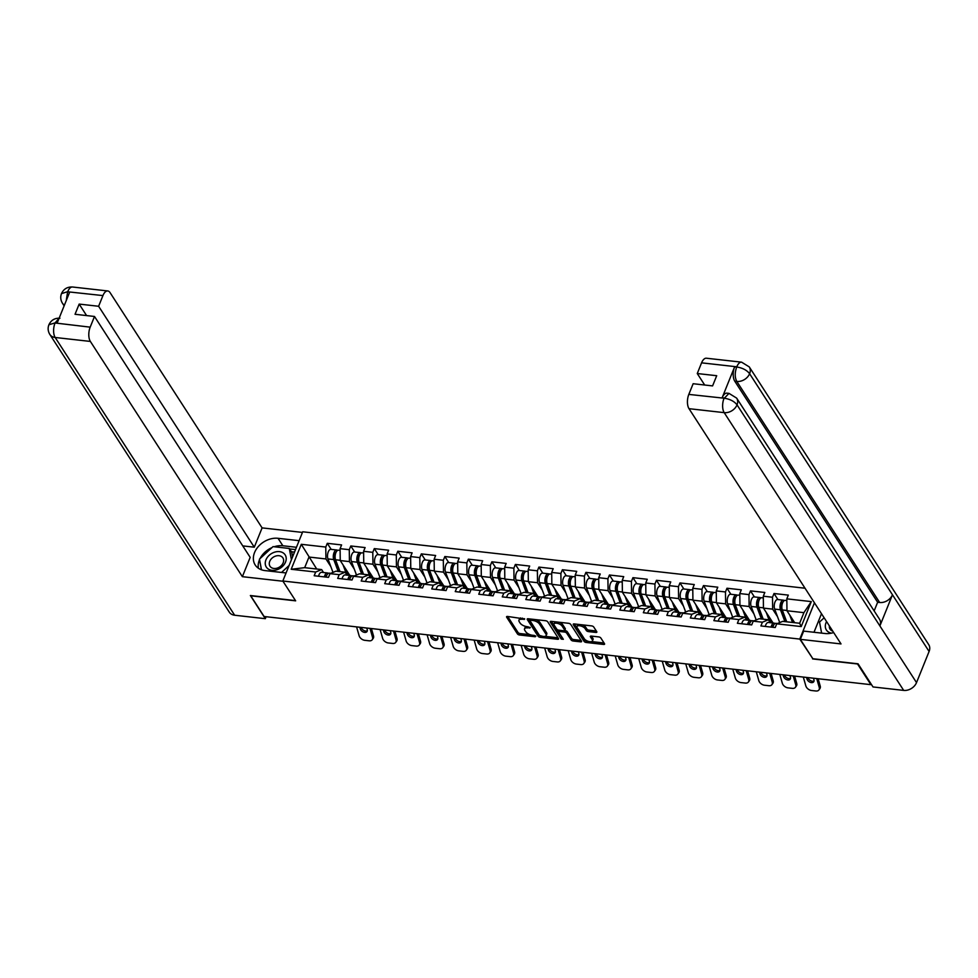 <?xml version="1.0" encoding="UTF-8"?>
<svg xmlns="http://www.w3.org/2000/svg" width="978" height="978" viewBox="0 0 978 978"><rect width="100%" height="100%" fill="white"/><g stroke="black" fill="none" stroke-linecap="round" stroke-linejoin="round"><path stroke-width="1.47" d="M524.709 618.976L507.545 616.446A1.699 0.746 -158 0 0 506.567 616.739A1.699 0.746 -158 0 0 506.665 617.204L517.448 633.903A1.699 0.746 -158 0 0 519.526 634.991L535.247 636.751L535.858 636.226L534.404 635.455L532.374 635.235A5.428 2.408 -158 0 1 525.724 631.727L524.819 630.345A5.428 2.408 -158 0 1 524.526 628.842A5.428 2.408 -158 0 1 527.631 627.9L530.284 627.595L526.8 626.605A5.428 2.408 -158 0 1 520.149 623.108L519.245 621.715A5.428 2.408 -158 0 1 518.951 620.211A5.428 2.408 -158 0 1 522.069 619.282L524.709 618.976M595.871 632.436A1.699 0.746 -158 0 0 596.837 632.143A1.699 0.746 -158 0 0 596.751 631.666L593.719 626.984A1.699 0.746 -158 0 0 591.641 625.896L574.184 623.927A1.699 0.746 -158 0 0 573.218 624.221A1.699 0.746 -158 0 0 573.304 624.697L584.086 641.385A1.699 0.746 -158 0 0 586.177 642.473L603.622 644.441A1.699 0.746 -158 0 0 604.6 644.147A1.699 0.746 -158 0 0 604.502 643.683L600.847 638.023A1.699 0.746 -158 0 0 598.768 636.923L591.299 636.091A1.699 0.746 -158 0 0 590.333 636.385A1.699 0.746 -158 0 0 590.419 636.849L592.24 639.661A4.535 2.005 -158 0 1 592.485 640.908A4.535 2.005 -158 0 1 588.719 641.47A4.535 2.005 -158 0 1 584.318 638.768L577.216 627.778A4.535 2.005 -158 0 1 576.971 626.519A4.535 2.005 -158 0 1 580.736 625.957A4.535 2.005 -158 0 1 585.137 628.671L586.323 630.492A1.699 0.746 -158 0 0 588.401 631.592L595.871 632.436L596.397 631.128M812.608 658.928L857.523 663.964L870.885 684.661L264.097 616.495L250.735 595.798L295.649 600.847L282.825 581.005L799.784 639.086L812.742 658.573M547.717 621.812A1.699 0.746 -158 0 0 545.638 620.724L528.181 618.768A1.699 0.746 -158 0 0 527.203 619.05A1.699 0.746 -158 0 0 527.301 619.526L538.083 636.213A1.699 0.746 -158 0 0 540.162 637.314L557.619 639.27A1.699 0.746 -158 0 0 558.585 638.976A1.699 0.746 -158 0 0 558.499 638.512L547.717 621.812M551.176 621.348L568.634 623.304A1.699 0.746 -158 0 1 570.712 624.404L581.507 641.091A1.699 0.746 -158 0 1 581.592 641.568A1.699 0.746 -158 0 1 580.626 641.849L573.157 641.018A1.699 0.746 -158 0 1 571.079 639.918L566.702 633.157A1.699 0.746 -158 0 0 564.624 632.057L559.66 631.507A1.699 0.746 -158 0 0 558.695 631.8A1.699 0.746 -158 0 0 558.78 632.265L563.34 639.306L561.262 639.074L550.296 622.106A1.699 0.746 -158 0 1 550.211 621.641A1.699 0.746 -158 0 1 551.176 621.348M814.442 602.803L799.784 639.086M805.016 588.218L302.715 531.787L282.825 581.005M777.913 599.563L774.001 593.512L772.498 597.24L772.644 609.135L777.498 616.641M774.001 593.512L788.317 595.113L786.813 598.854L811.3 601.604L801.214 626.568L776.728 623.817L775.212 627.546L760.896 625.944L762.412 622.204L753.219 621.177L751.703 624.905L737.388 623.292L738.891 619.563L729.698 618.536L728.194 622.265L713.879 620.651L715.383 616.922L706.189 615.895L704.686 619.624L690.358 618.01L691.874 614.282L682.681 613.255L681.165 616.984L666.849 615.37L668.365 611.641L659.172 610.614L657.656 614.343L643.341 612.729L644.844 609.001L635.651 607.974L634.147 611.702L619.832 610.089L621.336 606.36L612.142 605.321L610.639 609.062L596.311 607.448L597.827 603.719L588.634 602.68L587.118 606.421L572.802 604.807L574.318 601.079L565.113 600.04L563.609 603.781L549.294 602.167L550.797 598.438L541.604 597.399L540.101 601.128L525.785 599.526L527.289 595.798L518.096 594.758L516.592 598.487L502.264 596.886L503.78 593.157L494.587 592.118L493.071 595.846L478.755 594.245L480.271 590.516L471.066 589.477L469.562 593.206L455.247 591.604L456.75 587.864L447.557 586.837L446.054 590.565L431.738 588.964L433.242 585.223L424.049 584.196L422.545 587.925L408.217 586.323L409.733 582.582L400.54 581.555L399.024 585.284L384.709 583.67L386.224 579.942L377.019 578.915L375.515 582.644L361.2 581.03L362.704 577.301L353.51 576.274L352.007 580.003L337.691 578.389L339.195 574.661L330.002 573.634L328.498 577.362L314.17 575.749L315.686 572.02L291.187 569.269L301.285 544.306L325.772 547.057L325.931 558.951L330.772 566.458M331.187 549.379L327.275 543.316L325.772 547.057M327.275 543.316L341.591 544.929L340.087 548.658L349.28 549.697L349.439 561.592L354.281 569.098M354.696 552.02L350.796 545.968L349.28 549.697M350.796 545.968L365.112 547.57L363.596 551.299L372.789 552.338L372.948 564.233L377.801 571.739M378.217 554.66L374.305 548.609L372.789 552.338M374.305 548.609L388.621 550.211L387.117 553.939L396.31 554.978L396.457 566.873L401.31 574.379M401.726 557.301L397.814 551.25L396.31 554.978M397.814 551.25L412.129 552.851L410.626 556.58L419.819 557.619L419.978 569.514L424.819 577.02M425.234 559.942L421.322 553.89L419.819 557.619M421.322 553.89L435.638 555.492L434.134 559.233L443.327 560.26L443.486 572.154L448.327 579.661M448.743 562.582L444.843 556.531L443.327 560.26M444.843 556.531L459.159 558.132L457.643 561.873L466.836 562.9L466.995 574.795L471.848 582.301M472.264 565.223L468.352 559.171L466.836 562.9M468.352 559.171L482.667 560.773L481.164 564.514L490.357 565.541L490.504 577.436L495.357 584.942M495.773 567.863L491.861 561.812L490.357 565.541M491.861 561.812L506.176 563.426L504.672 567.154L513.866 568.181L514.025 580.076L518.866 587.582M519.281 570.504L515.369 564.453L513.866 568.181M515.369 564.453L529.685 566.066L528.181 569.795L537.374 570.822L537.533 582.729L542.374 590.223M542.79 573.145L538.89 567.093L537.374 570.822M538.89 567.093L553.206 568.707L551.69 572.436L560.883 573.463L561.042 585.37L565.895 592.864M566.311 575.785L562.399 569.734L560.883 573.463M562.399 569.734L576.714 571.348L575.211 575.076L584.404 576.103L584.551 588.01L589.404 595.504M589.82 578.426L585.908 572.374L584.404 576.103M585.908 572.374L600.223 573.988L598.719 577.717L607.913 578.744L608.071 590.651L612.913 598.157M613.328 581.066L609.416 575.015L607.913 578.744M609.416 575.015L623.732 576.629L622.228 580.357L631.421 581.397L631.58 593.291L636.421 600.798M636.837 583.707L632.937 577.656L631.421 581.397M632.937 577.656L647.253 579.269L645.737 582.998L654.93 584.037L655.089 595.932L659.942 603.438M660.358 586.36L656.446 580.296L654.93 584.037M656.446 580.296L670.761 581.91L669.258 585.639L678.451 586.678L678.598 598.573L683.451 606.079M683.866 589L679.955 582.937L678.451 586.678M679.955 582.937L694.27 584.551L692.766 588.279L701.96 589.318L702.118 601.213L706.96 608.719M707.375 591.641L703.463 585.59L701.96 589.318M703.463 585.59L717.791 587.191L716.275 590.92L725.468 591.959L725.627 603.854L730.468 611.36M730.884 594.282L726.984 588.23L725.468 591.959M726.984 588.23L741.3 589.832L739.784 593.56L748.977 594.6L749.136 606.494L753.989 614.001M754.405 596.922L750.493 590.871L748.977 594.6M750.493 590.871L764.808 592.472L763.305 596.201L772.498 597.24M770.261 622.705L768.353 619.759L762.412 622.204M753.219 621.177L759.16 618.719L768.353 619.759M772.644 609.135L763.451 608.108L773.097 623.023M763.305 596.201L763.451 608.108M746.752 620.064L744.845 617.118L738.891 619.563M729.698 618.536L735.652 616.079L744.845 617.118M749.136 606.494L739.943 605.468L749.576 620.382M739.784 593.56L739.943 605.468M723.243 617.424L721.336 614.477L715.383 616.922M706.189 615.895L712.143 613.438L721.336 614.477M725.627 603.854L716.434 602.827L726.067 617.741M716.275 590.92L716.434 602.827M699.722 614.783L697.827 611.837L691.874 614.282M682.681 613.255L688.634 610.798L697.827 611.837M702.118 601.213L692.925 600.186L702.559 615.101M692.766 588.279L692.925 600.186M676.214 612.142L674.307 609.196L668.365 611.641M659.172 610.614L665.113 608.157L674.307 609.196M678.598 598.573L669.404 597.534L679.05 612.46M669.258 585.639L669.404 597.534M652.705 609.502L650.798 606.556L644.844 609.001M635.651 607.974L641.605 605.516L650.798 606.556M655.089 595.932L645.896 594.893L655.529 609.82M645.737 582.998L645.896 594.893M629.196 606.849L627.289 603.903L621.336 606.36M612.142 605.321L618.096 602.876L627.289 603.903M631.58 593.291L622.387 592.252L632.02 607.179M622.228 580.357L622.387 592.252M605.675 604.208L603.781 601.262L597.827 603.719M588.634 602.68L594.587 600.235L603.781 601.262M608.071 590.651L598.878 589.612L608.512 604.526M598.719 577.717L598.878 589.612M582.167 601.568L580.26 598.622L574.318 601.079M565.113 600.04L571.066 597.595L580.26 598.622M584.551 588.01L575.357 586.971L585.003 601.886M575.211 575.076L575.357 586.971M558.658 598.927L556.751 595.981L550.797 598.438M541.604 597.399L547.558 594.954L556.751 595.981M561.042 585.37L551.849 584.331L561.482 599.245M551.69 572.436L551.849 584.331M535.149 596.287L533.242 593.34L527.289 595.798M518.096 594.758L524.049 592.313L533.242 593.34M537.533 582.729L528.34 581.69L537.973 596.604M528.181 569.795L528.34 581.69M511.628 593.646L509.734 590.7L503.78 593.157M494.587 592.118L500.54 589.673L509.734 590.7M514.025 580.076L504.819 579.049L514.465 593.964M504.672 567.154L504.819 579.049M488.12 591.005L486.213 588.059L480.271 590.516M471.066 589.477L477.019 587.032L486.213 588.059M490.504 577.436L481.31 576.409L490.956 591.323M481.164 564.514L481.31 576.409M464.611 588.365L462.704 585.419L456.75 587.864M447.557 586.837L453.511 584.379L462.704 585.419M466.995 574.795L457.802 573.768L467.435 588.683M457.643 561.873L457.802 573.768M441.102 585.724L439.195 582.778L433.242 585.223M424.049 584.196L430.002 581.739L439.195 582.778M443.486 572.154L434.293 571.128L443.926 586.042M434.134 559.233L434.293 571.128M417.582 583.084L415.687 580.137L409.733 582.582M400.54 581.555L406.493 579.098L415.687 580.137M419.978 569.514L410.772 568.487L420.418 583.401M410.626 556.58L410.772 568.487M394.073 580.443L392.166 577.497L386.224 579.942M377.019 578.915L382.973 576.458L392.166 577.497M396.457 566.873L387.264 565.846L396.909 580.761M387.117 553.939L387.264 565.846M370.564 577.802L368.657 574.856L362.704 577.301M353.51 576.274L359.464 573.817L368.657 574.856M372.948 564.233L363.755 563.206L373.388 578.12M363.596 551.299L363.755 563.206M347.056 575.162L345.148 572.216L339.195 574.661M330.002 573.634L335.955 571.176L345.148 572.216M349.439 561.592L340.246 560.565L349.879 575.48M340.087 548.658L340.246 560.565M323.535 572.521L321.64 569.575L315.686 572.02M325.931 558.951L308.975 557.044L304.684 567.668L321.64 569.575M316.701 569.013L301.285 544.306M304.684 567.668L291.187 569.269M870.885 684.661L871.141 684.05M776.728 623.817L782.681 621.36L799.637 623.267L803.916 612.656L786.972 610.749L794.698 622.717M799.637 623.267L801.214 626.568M786.813 598.854L786.972 610.749M811.3 601.604L803.916 612.656M520.712 617.925A5.428 2.408 -158 0 0 519.538 618.781L518.951 620.211M526.323 626.543A5.428 2.408 -158 0 0 525.1 627.411L524.526 628.842M507.68 616.458L518.022 632.46A1.699 0.746 -158 0 0 520.1 633.561L530.027 634.673M545.027 636.36L558.047 637.815M528.328 618.781L538.658 634.783A1.699 0.746 -158 0 0 539.55 635.504M530.638 620.248L530.027 620.773L539.489 635.431L543.096 636.433A5.428 2.408 -158 0 0 546.201 635.504A5.428 2.408 -158 0 0 545.907 634.001L539.44 623.988A5.428 2.408 -158 0 0 532.79 620.48L530.638 620.248L531.103 619.086M529.966 620.443L530.602 619.343M546.201 635.504L546.788 634.062A5.428 2.408 -158 0 0 546.494 632.57L545.907 634.001M535.712 619.612A5.428 2.408 -158 0 1 540.015 622.546L546.494 632.57M581.054 640.407L573.731 639.575L573.157 641.018M564.697 630.565L565.198 630.627A1.699 0.746 -158 0 1 567.277 631.715L571.653 638.487A1.699 0.746 -158 0 0 573.731 639.575M559.33 630.26A1.699 0.746 -158 0 0 559.269 630.358L558.695 631.8M551.323 621.36L562.643 638.231M562.154 626.128A4.535 2.005 -158 0 0 557.766 623.426A4.535 2.005 -158 0 0 554 623.988A4.535 2.005 -158 0 0 554.245 625.235L556.751 629.111A1.699 0.746 -158 0 0 558.829 630.199L563.78 630.761A1.699 0.746 -158 0 0 564.758 630.468A1.699 0.746 -158 0 0 564.661 630.003L562.154 626.128L562.741 624.697A4.535 2.005 -158 0 0 559.159 622.24M555.553 621.837A4.535 2.005 -158 0 0 554.575 622.546L554 623.988M564.758 630.468L565.333 629.037A1.699 0.746 -158 0 0 565.247 628.561L564.661 630.003M562.741 624.697L565.247 628.561M582.301 624.844A4.535 2.005 -158 0 1 585.712 627.228L586.898 629.062A1.699 0.746 -158 0 0 588.976 630.162L596.299 630.981M578.414 624.404A4.535 2.005 -158 0 0 577.558 625.089L576.971 626.519M592.485 640.908L593.059 639.478A4.535 2.005 -158 0 0 592.815 638.218L592.24 639.661M591.445 636.103L592.815 638.218M574.331 623.952L584.673 639.954A1.699 0.746 -158 0 0 586.751 641.042L587.729 641.152M591.617 641.592L604.062 642.986M348.425 575.308A6.394 3.056 -83.6 0 1 348.4 575.235L346.567 570.345M334.415 556.739L335.161 557.9M337.581 550.418A5.697 2.726 96.4 0 0 336.713 549.991A5.697 2.726 96.4 0 0 333.791 553.291A5.697 2.726 96.4 0 0 333.755 559.575L338.192 571.433M336.713 549.991L330.906 549.343A5.697 2.726 96.4 0 0 327.997 552.631A5.697 2.726 96.4 0 0 327.96 558.915L332.997 572.399M339.745 571.604L334.672 558.022A3.447 1.65 -83.6 0 1 334.598 554.587A3.447 1.65 -83.6 0 1 336.077 552.277M340.112 550.382L338.522 550.198A5.697 2.726 96.4 0 0 335.601 553.487A5.697 2.726 96.4 0 0 335.564 559.771L340.002 571.629M343.034 564.881L346.64 574.526M371.408 628.548L373.498 635.871A5.183 3.447 35.4 0 1 373.205 638.365L372.227 639.734A5.183 3.447 -144.6 0 0 372.532 637.24L370.002 628.389M361.224 627.399L361.261 627.521A3.973 2.641 -144.6 0 0 365.625 631.042A3.973 2.641 -144.6 0 0 367.312 630.773M356.579 626.874L359.122 635.724A5.183 3.447 -144.6 0 0 364.806 640.321L369.171 640.81A5.183 3.447 -144.6 0 0 372.227 639.734M359.818 627.24L360.295 628.891A3.973 2.641 35.4 0 0 364.66 632.399A3.973 2.641 35.4 0 0 366.994 631.58A3.973 2.641 35.4 0 0 367.227 629.661L366.75 628.023M326.151 577.093A5.697 2.726 -83.6 0 1 329.244 573.157L330.735 573.328M324.341 576.898A5.697 2.726 -83.6 0 1 327.434 572.949A5.697 2.726 -83.6 0 1 328.217 573.304L328.302 573.377M318.547 576.238A5.697 2.726 -83.6 0 1 321.64 572.301L327.434 572.949M326.799 575.235A3.447 1.65 96.4 0 0 325.466 577.02M274.097 552.338A11.223 8.509 -32.9 0 0 265.368 564.673A11.223 8.509 -32.9 0 0 277.373 569.599A11.223 8.509 -32.9 0 0 286.102 557.252A11.223 8.509 -32.9 0 0 274.097 552.338M275.344 556.176A7.677 5.831 -32.9 0 0 270.001 566.25A7.677 5.831 -32.9 0 0 277.581 567.986A7.677 5.831 -32.9 0 0 282.911 557.912A7.677 5.831 -32.9 0 0 275.344 556.176M261.481 569.795L259.463 559.135L273.021 546.629L289.292 548.462L291.737 552.24L292.605 556.812M289.097 565.467L281.542 572.448M289.292 548.462L291.42 559.722M826.581 621.58A11.223 8.509 -32.9 0 0 827.632 631.409A11.223 8.509 -32.9 0 0 831.496 633.133M829.381 625.908A7.677 5.831 -32.9 0 0 830.065 629.172A7.677 5.831 -32.9 0 0 830.933 630.162A7.677 5.831 -32.9 0 0 832.755 631.14M821.618 633.121L819.527 622.057L824.136 617.803M274.146 546.763A19.426 14.731 -32.9 0 1 282.862 545.761L278.045 538.303A19.426 14.731 -32.9 0 0 258.119 546.775A19.426 14.731 -32.9 0 0 255.209 564.991A19.426 14.731 -32.9 0 0 265.001 570.59L286.077 572.961M278.045 538.303L299.121 540.675M302.459 532.423L262.092 527.888L254.292 547.191L98.619 306.273L102.934 295.588L67.458 291.762L69.634 292.214L57.164 323.07L54.854 322.96L90.184 327.153A10.355 4.951 96.4 0 0 90.367 341.432L55.171 337.483L234.659 615.235L265.319 618.683L250.368 595.529L295.49 600.602M242.752 545.895L254.292 547.191M86.59 315.576L79.169 304.085L75.049 314.28L94.499 316.469L250.172 557.374L242.373 576.678L90.367 341.432M282.972 581.238L242.373 576.678M262.092 527.888L110.074 292.642A10.355 4.951 96.4 0 0 107.751 290.955A10.355 4.951 96.4 0 0 102.934 295.588M234.659 615.235A10.611 8.056 147.1 0 1 229.304 612.167L49.817 334.415A10.611 8.056 147.1 0 0 55.171 337.483A10.355 4.951 -83.6 0 1 54.988 323.205M266.114 616.715L265.319 618.683M94.499 316.469L90.184 327.153M79.169 304.085L98.619 306.273M271.994 547.582A19.426 14.731 -32.9 0 0 260.014 558.634M259.549 559.612A19.426 14.731 -32.9 0 0 258.375 568.23M282.862 545.761L296.444 547.289M259.622 559.966L261.395 569.758M295.515 549.587L289.586 548.927M294.5 552.105L291.42 551.751M66.235 300.613L67.592 291.994M64.414 305.136A10.611 8.056 147.1 0 1 62.433 303.204C60.563 300.099 60.257 296.909 61.48 293.62L67.445 291.75M49.817 334.415C47.946 331.285 47.641 328.058 48.9 324.757L54.841 322.96M736.654 398.119A10.611 8.056 147.1 0 1 737.033 404.855C734.282 401.322 730.04 399.122 724.319 398.242L728.977 393.376L736.654 398.119L879.503 619.196A10.611 8.056 147.1 0 1 879.894 625.932L916.52 682.607A10.611 8.056 147.1 0 1 903.684 690.395L873.012 686.947L858.061 663.805L812.84 658.72L800.322 639.355L803.659 631.103L825.065 633.512A19.426 14.731 -32.9 0 0 833.672 632.558M800.322 639.355L841.019 643.927L689.013 408.682A10.355 4.951 -83.6 0 1 688.818 394.403L693.145 383.718L712.583 385.907L716.703 375.711L697.265 373.535L701.581 362.838A10.355 4.951 -83.6 0 1 706.397 358.217L741.593 362.166A10.355 4.951 96.4 0 0 736.776 366.799L701.581 362.838M821.496 613.719L814.002 632.265M741.593 362.166L749.27 366.909L928.745 644.673A10.611 8.056 147.1 0 1 929.1 651.47L892.474 594.783A10.611 8.056 147.1 0 1 879.662 602.497L736.813 381.432L734.771 381.2A10.355 4.951 -83.6 0 1 734.588 366.921L722.131 397.777A10.355 4.951 -83.6 0 1 726.947 393.156L728.977 393.376M916.52 682.607L929.1 651.47M903.684 690.395L724.197 412.643A10.611 8.056 147.1 0 0 737.033 404.855L879.894 625.932L892.474 594.783L749.613 373.718C746.874 370.185 742.644 367.948 736.911 367.031L736.776 366.799M697.265 373.535L704.686 385.014M874.149 610.895L877.633 602.277L734.771 381.2M877.633 602.277L879.662 602.497M371.933 577.949A6.394 3.056 -83.6 0 1 371.909 577.876L370.075 572.986M357.924 559.379L358.669 560.541M361.09 553.059A5.697 2.726 96.4 0 0 360.222 552.631A5.697 2.726 96.4 0 0 357.312 555.932A5.697 2.726 96.4 0 0 357.276 562.216L361.701 574.074M360.222 552.631L354.427 551.983A5.697 2.726 96.4 0 0 351.505 555.272A5.697 2.726 96.4 0 0 351.469 561.555L356.505 575.04M363.254 574.245L358.18 560.675A3.447 1.65 -83.6 0 1 358.107 557.228A3.447 1.65 -83.6 0 1 359.586 554.917M363.62 553.022L362.031 552.839A5.697 2.726 96.4 0 0 359.122 556.127A5.697 2.726 96.4 0 0 359.085 562.411L363.51 574.269M366.554 567.521L370.149 577.167M395.442 580.59A6.394 3.056 -83.6 0 1 395.418 580.516L393.596 575.626M381.432 562.02L382.178 563.181M384.599 555.7A5.697 2.726 96.4 0 0 383.731 555.272A5.697 2.726 96.4 0 0 380.821 558.572A5.697 2.726 96.4 0 0 380.784 564.856L385.21 576.714M383.731 555.272L377.936 554.624A5.697 2.726 96.4 0 0 375.014 557.912A5.697 2.726 96.4 0 0 374.977 564.196L380.014 577.68M386.775 576.886L381.701 563.316A3.447 1.65 -83.6 0 1 381.616 559.868A3.447 1.65 -83.6 0 1 383.095 557.558M387.129 555.663L385.54 555.48A5.697 2.726 96.4 0 0 382.63 558.768A5.697 2.726 96.4 0 0 382.594 565.052L387.019 576.91M390.063 570.162L393.657 579.807M418.963 583.243A6.394 3.056 -83.6 0 1 418.926 583.157L417.105 578.267M404.941 564.661L405.687 565.822M408.119 558.352A5.697 2.726 96.4 0 0 407.251 557.925A5.697 2.726 96.4 0 0 404.33 561.213A5.697 2.726 96.4 0 0 404.293 567.497L408.731 579.355M407.251 557.925L401.445 557.264A5.697 2.726 96.4 0 0 398.535 560.553A5.697 2.726 96.4 0 0 398.498 566.837L403.535 580.321M410.283 579.526L405.21 565.956A3.447 1.65 -83.6 0 1 405.124 562.509A3.447 1.65 -83.6 0 1 406.616 560.198M410.65 558.304L409.061 558.12A5.697 2.726 96.4 0 0 406.139 561.409A5.697 2.726 96.4 0 0 406.102 567.692L410.54 579.563M413.572 572.802L417.178 582.448M442.472 585.883A6.394 3.056 -83.6 0 1 442.447 585.798L440.613 580.92M428.462 567.301L429.208 568.462M431.628 560.993A5.697 2.726 96.4 0 0 430.76 560.565A5.697 2.726 96.4 0 0 427.838 563.854A5.697 2.726 96.4 0 0 427.802 570.137L432.239 581.996M430.76 560.565L424.953 559.905A5.697 2.726 96.4 0 0 422.044 563.206A5.697 2.726 96.4 0 0 422.007 569.489L427.044 582.961M433.792 582.167L428.719 568.597A3.447 1.65 -83.6 0 1 428.645 565.15A3.447 1.65 -83.6 0 1 430.124 562.839M434.159 560.944L432.569 560.761A5.697 2.726 96.4 0 0 429.648 564.049A5.697 2.726 96.4 0 0 429.611 570.333L434.049 582.203M437.08 575.455L440.687 585.088M465.98 588.524A6.394 3.056 -83.6 0 1 465.956 588.438L464.122 583.56M451.97 569.942L452.716 571.103M455.137 563.634A5.697 2.726 96.4 0 0 454.269 563.206A5.697 2.726 96.4 0 0 451.359 566.494A5.697 2.726 96.4 0 0 451.323 572.778L455.748 584.636M454.269 563.206L448.474 562.546A5.697 2.726 96.4 0 0 445.552 565.846A5.697 2.726 96.4 0 0 445.516 572.13L450.552 585.602M457.301 584.807L452.227 571.238A3.447 1.65 -83.6 0 1 452.154 567.79A3.447 1.65 -83.6 0 1 453.633 565.48M457.667 563.585L456.078 563.401A5.697 2.726 96.4 0 0 453.169 566.702A5.697 2.726 96.4 0 0 453.132 572.986L457.557 584.844M460.601 578.096L464.195 587.729M394.916 631.189L397.007 638.512A5.183 3.447 35.4 0 1 396.713 641.006L395.735 642.375A5.183 3.447 -144.6 0 0 396.041 639.881L393.511 631.03M384.745 630.04L384.782 630.162A3.973 2.641 -144.6 0 0 389.134 633.683A3.973 2.641 -144.6 0 0 390.821 633.414M380.1 629.526L382.63 638.365A5.183 3.447 -144.6 0 0 388.315 642.962L392.691 643.451A5.183 3.447 -144.6 0 0 395.735 642.375M383.339 629.881L383.804 631.531A3.973 2.641 35.4 0 0 388.168 635.04A3.973 2.641 35.4 0 0 390.503 634.221A3.973 2.641 35.4 0 0 390.735 632.314L390.271 630.663M349.659 579.734A5.697 2.726 -83.6 0 1 352.752 575.798L354.256 575.969M347.85 579.538A5.697 2.726 -83.6 0 1 350.943 575.59A5.697 2.726 -83.6 0 1 351.725 575.944L351.823 576.018M342.055 578.878A5.697 2.726 -83.6 0 1 345.148 574.942L350.943 575.59M350.307 577.876A3.447 1.65 96.4 0 0 348.987 579.661M418.425 633.83L420.528 641.152A5.183 3.447 35.4 0 1 420.222 643.646L419.256 645.015A5.183 3.447 -144.6 0 0 419.55 642.522L417.019 633.671M408.254 632.68L408.291 632.803A3.973 2.641 -144.6 0 0 412.655 636.323A3.973 2.641 -144.6 0 0 414.342 636.055M403.608 632.167L406.139 641.018A5.183 3.447 -144.6 0 0 411.824 645.602L416.2 646.091A5.183 3.447 -144.6 0 0 419.256 645.015M406.848 632.521L407.313 634.172A3.973 2.641 35.4 0 0 411.677 637.693A3.973 2.641 35.4 0 0 414.024 636.861A3.973 2.641 35.4 0 0 414.256 634.954L413.78 633.304M373.18 582.375A5.697 2.726 -83.6 0 1 376.273 578.438L377.765 578.609M371.371 582.179A5.697 2.726 -83.6 0 1 374.464 578.242A5.697 2.726 -83.6 0 1 375.234 578.585L375.332 578.658M365.564 581.531A5.697 2.726 -83.6 0 1 368.657 577.582L374.464 578.242M373.828 580.516A3.447 1.65 96.4 0 0 372.496 582.301M441.934 636.47L444.036 643.793A5.183 3.447 35.4 0 1 443.731 646.287L442.765 647.656A5.183 3.447 -144.6 0 0 443.071 645.162L440.528 636.311M431.763 635.321L431.799 635.443A3.973 2.641 -144.6 0 0 436.164 638.964A3.973 2.641 -144.6 0 0 437.851 638.695M427.117 634.808L429.648 643.658A5.183 3.447 -144.6 0 0 435.344 648.243L439.709 648.732A5.183 3.447 -144.6 0 0 442.765 647.656M430.357 635.162L430.833 636.812A3.973 2.641 35.4 0 0 435.186 640.333A3.973 2.641 35.4 0 0 437.533 639.502A3.973 2.641 35.4 0 0 437.765 637.595L437.288 635.945M396.689 585.027A5.697 2.726 -83.6 0 1 399.782 581.079L401.273 581.25M394.88 584.82A5.697 2.726 -83.6 0 1 397.973 580.883A5.697 2.726 -83.6 0 1 398.743 581.225L398.841 581.299M389.073 584.172A5.697 2.726 -83.6 0 1 392.166 580.223L397.973 580.883M397.337 583.157A3.447 1.65 96.4 0 0 396.004 584.942M465.455 639.111L467.545 646.434A5.183 3.447 35.4 0 1 467.252 648.927L466.274 650.297A5.183 3.447 -144.6 0 0 466.579 647.803L464.049 638.952M455.271 637.962L455.308 638.084A3.973 2.641 -144.6 0 0 459.672 641.605A3.973 2.641 -144.6 0 0 461.359 641.348M450.626 637.448L453.169 646.299A5.183 3.447 -144.6 0 0 458.853 650.883L463.217 651.372A5.183 3.447 -144.6 0 0 466.274 650.297M453.865 637.803L454.342 639.453A3.973 2.641 35.4 0 0 458.706 642.974A3.973 2.641 35.4 0 0 461.041 642.143A3.973 2.641 35.4 0 0 461.274 640.235L460.809 638.585M420.198 587.668A5.697 2.726 -83.6 0 1 423.291 583.719L424.782 583.89M418.388 587.46A5.697 2.726 -83.6 0 1 421.481 583.524A5.697 2.726 -83.6 0 1 422.264 583.866L422.349 583.939M412.594 586.812A5.697 2.726 -83.6 0 1 415.687 582.864L421.481 583.524M420.846 585.798A3.447 1.65 96.4 0 0 419.513 587.582M488.963 641.751L491.054 649.074A5.183 3.447 35.4 0 1 490.76 651.568L489.782 652.937A5.183 3.447 -144.6 0 0 490.088 650.443L487.557 641.592M478.792 640.602L478.829 640.724A3.973 2.641 -144.6 0 0 483.181 644.245A3.973 2.641 -144.6 0 0 484.868 643.989M474.147 640.089L476.677 648.94A5.183 3.447 -144.6 0 0 482.362 653.524L486.738 654.013A5.183 3.447 -144.6 0 0 489.782 652.937M477.386 640.456L477.851 642.094A3.973 2.641 35.4 0 0 482.215 645.614A3.973 2.641 35.4 0 0 484.55 644.783A3.973 2.641 35.4 0 0 484.782 642.876L484.318 641.226M443.706 590.309A5.697 2.726 -83.6 0 1 446.799 586.36L448.303 586.531M441.897 590.101A5.697 2.726 -83.6 0 1 444.99 586.164A5.697 2.726 -83.6 0 1 445.772 586.507L445.87 586.592M436.102 589.453A5.697 2.726 -83.6 0 1 439.195 585.504L444.99 586.164M444.354 588.438A3.447 1.65 96.4 0 0 443.034 590.223M489.489 591.164A6.394 3.056 -83.6 0 1 489.465 591.079L487.643 586.201M475.479 572.595L476.225 573.744M478.645 566.274A5.697 2.726 96.4 0 0 477.777 565.846A5.697 2.726 96.4 0 0 474.868 569.135A5.697 2.726 96.4 0 0 474.831 575.419L479.257 587.277M477.777 565.846L471.983 565.186A5.697 2.726 96.4 0 0 469.061 568.487A5.697 2.726 96.4 0 0 469.024 574.771L474.061 588.243M480.821 587.448L475.748 573.878A3.447 1.65 -83.6 0 1 475.663 570.443A3.447 1.65 -83.6 0 1 477.142 568.12M481.176 566.225L479.587 566.042A5.697 2.726 96.4 0 0 476.677 569.343A5.697 2.726 96.4 0 0 476.641 575.626L481.066 587.485M484.11 580.736L487.704 590.37M512.472 644.392L514.575 651.715A5.183 3.447 35.4 0 1 514.269 654.209L513.303 655.578A5.183 3.447 -144.6 0 0 513.597 653.084L511.066 644.233M502.301 643.255L502.337 643.365A3.973 2.641 -144.6 0 0 506.702 646.886A3.973 2.641 -144.6 0 0 508.389 646.629M497.655 642.729L500.186 651.58A5.183 3.447 -144.6 0 0 505.87 656.165L510.247 656.654A5.183 3.447 -144.6 0 0 513.303 655.578M500.895 643.096L501.359 644.734A3.973 2.641 35.4 0 0 505.724 648.255A3.973 2.641 35.4 0 0 508.071 647.424A3.973 2.641 35.4 0 0 508.303 645.517L507.826 643.866M467.227 592.949A5.697 2.726 -83.6 0 1 470.32 589L471.812 589.172M465.418 592.741A5.697 2.726 -83.6 0 1 468.511 588.805A5.697 2.726 -83.6 0 1 469.281 589.147L469.379 589.233M459.611 592.093A5.697 2.726 -83.6 0 1 462.704 588.157L468.511 588.805M467.875 591.079A3.447 1.65 96.4 0 0 466.543 592.864M513.01 593.805A6.394 3.056 -83.6 0 1 512.973 593.719L511.152 588.842M498.988 575.235L499.734 576.384M502.166 568.915A5.697 2.726 96.4 0 0 501.298 568.487A5.697 2.726 96.4 0 0 498.377 571.775A5.697 2.726 96.4 0 0 498.34 578.059L502.778 589.917M501.298 568.487L495.491 567.827A5.697 2.726 96.4 0 0 492.582 571.128A5.697 2.726 96.4 0 0 492.545 577.411L497.582 590.883M504.33 590.089L499.257 576.519A3.447 1.65 -83.6 0 1 499.171 573.084A3.447 1.65 -83.6 0 1 500.663 570.761M504.697 568.866L503.108 568.683A5.697 2.726 96.4 0 0 500.186 571.983A5.697 2.726 96.4 0 0 500.149 578.267L504.587 590.125M507.619 583.377L511.225 593.01M535.981 647.033L538.083 654.355A5.183 3.447 35.4 0 1 537.778 656.849L536.812 658.218A5.183 3.447 -144.6 0 0 537.118 655.725L534.575 646.874M525.809 645.896L525.846 646.018A3.973 2.641 -144.6 0 0 530.21 649.526A3.973 2.641 -144.6 0 0 531.898 649.27M521.164 645.37L523.695 654.221A5.183 3.447 -144.6 0 0 529.391 658.805L533.756 659.294A5.183 3.447 -144.6 0 0 536.812 658.218M524.404 645.737L524.88 647.375A3.973 2.641 35.4 0 0 529.232 650.896A3.973 2.641 35.4 0 0 531.58 650.064A3.973 2.641 35.4 0 0 531.812 648.157L531.335 646.507M490.736 595.59A5.697 2.726 -83.6 0 1 493.829 591.653L495.32 591.812M488.927 595.382A5.697 2.726 -83.6 0 1 492.02 591.445A5.697 2.726 -83.6 0 1 492.79 591.788L492.888 591.873M483.12 594.734A5.697 2.726 -83.6 0 1 486.213 590.798L492.02 591.445M491.384 593.719A3.447 1.65 96.4 0 0 490.051 595.516M536.519 596.446A6.394 3.056 -83.6 0 1 536.494 596.372L534.66 591.482M522.509 577.876L523.254 579.025M525.675 571.555A5.697 2.726 96.4 0 0 524.807 571.128A5.697 2.726 96.4 0 0 521.885 574.416A5.697 2.726 96.4 0 0 521.849 580.7L526.286 592.558M524.807 571.128L519 570.48A5.697 2.726 96.4 0 0 516.091 573.768A5.697 2.726 96.4 0 0 516.054 580.052L521.091 593.524M527.839 592.741L522.765 579.159A3.447 1.65 -83.6 0 1 522.692 575.724A3.447 1.65 -83.6 0 1 524.171 573.401M528.206 571.507L526.616 571.335A5.697 2.726 96.4 0 0 523.695 574.624A5.697 2.726 96.4 0 0 523.658 580.908L528.096 592.766M531.127 586.018L534.734 595.651M559.502 649.673L561.592 657.008A5.183 3.447 35.4 0 1 561.299 659.49L560.321 660.859A5.183 3.447 -144.6 0 0 560.626 658.365L558.096 649.514M549.318 648.536L549.355 648.659A3.973 2.641 -144.6 0 0 553.719 652.167A3.973 2.641 -144.6 0 0 555.406 651.91M544.673 648.011L547.215 656.861A5.183 3.447 -144.6 0 0 552.9 661.446L557.264 661.935A5.183 3.447 -144.6 0 0 560.321 660.859M547.912 648.377L548.389 650.015A3.973 2.641 35.4 0 0 552.753 653.536A3.973 2.641 35.4 0 0 555.088 652.705A3.973 2.641 35.4 0 0 555.321 650.798L554.856 649.147M514.245 598.23A5.697 2.726 -83.6 0 1 517.338 594.294L518.829 594.453M512.435 598.023A5.697 2.726 -83.6 0 1 515.528 594.086A5.697 2.726 -83.6 0 1 516.311 594.428L516.396 594.514M506.641 597.375A5.697 2.726 -83.6 0 1 509.734 593.438L515.528 594.086M514.893 596.36A3.447 1.65 96.4 0 0 513.56 598.157M560.027 599.086A6.394 3.056 -83.6 0 1 560.003 599.013L558.169 594.123M546.017 580.516L546.763 581.665M549.184 574.196A5.697 2.726 96.4 0 0 548.316 573.768A5.697 2.726 96.4 0 0 545.406 577.057A5.697 2.726 96.4 0 0 545.369 583.34L549.795 595.199M548.316 573.768L542.521 573.12A5.697 2.726 96.4 0 0 539.599 576.409A5.697 2.726 96.4 0 0 539.563 582.692L544.599 596.164M551.347 595.382L546.274 581.8A3.447 1.65 -83.6 0 1 546.201 578.365A3.447 1.65 -83.6 0 1 547.68 576.042M551.714 574.147L550.125 573.976A5.697 2.726 96.4 0 0 547.215 577.264A5.697 2.726 96.4 0 0 547.179 583.548L551.604 595.406M554.648 588.658L558.242 598.291M583.01 652.314L585.101 659.649A5.183 3.447 35.4 0 1 584.807 662.13L583.829 663.5A5.183 3.447 -144.6 0 0 584.135 661.006L581.604 652.155M572.839 651.177L572.876 651.299A3.973 2.641 -144.6 0 0 577.228 654.808A3.973 2.641 -144.6 0 0 578.915 654.551M568.194 650.651L570.724 659.502A5.183 3.447 -144.6 0 0 576.409 664.086L580.785 664.575A5.183 3.447 -144.6 0 0 583.829 663.5M571.433 651.018L571.898 652.656A3.973 2.641 35.4 0 0 576.262 656.177A3.973 2.641 35.4 0 0 578.597 655.346A3.973 2.641 35.4 0 0 578.829 653.438L578.365 651.8M537.753 600.871A5.697 2.726 -83.6 0 1 540.846 596.935L542.35 597.093M535.944 600.663A5.697 2.726 -83.6 0 1 539.037 596.727A5.697 2.726 -83.6 0 1 539.819 597.069L539.917 597.155M530.149 600.015A5.697 2.726 -83.6 0 1 533.242 596.079L539.037 596.727M538.401 599.001A3.447 1.65 96.4 0 0 537.081 600.798M583.536 601.727A6.394 3.056 -83.6 0 1 583.511 601.653L581.69 596.763M569.526 583.157L570.272 584.306M572.692 576.837A5.697 2.726 96.4 0 0 571.824 576.409A5.697 2.726 96.4 0 0 568.915 579.697A5.697 2.726 96.4 0 0 568.878 585.981L573.304 597.839M571.824 576.409L566.03 575.761A5.697 2.726 96.4 0 0 563.108 579.049A5.697 2.726 96.4 0 0 563.071 585.333L568.108 598.805M574.868 598.023L569.795 584.441A3.447 1.65 -83.6 0 1 569.709 581.005A3.447 1.65 -83.6 0 1 571.189 578.683M575.223 576.788L573.634 576.617A5.697 2.726 96.4 0 0 570.724 579.905A5.697 2.726 96.4 0 0 570.687 586.189L575.113 598.047M578.157 591.299L581.751 600.932M606.519 654.954L608.622 662.289A5.183 3.447 35.4 0 1 608.316 664.783L607.35 666.14A5.183 3.447 -144.6 0 0 607.644 663.646L605.113 654.795M596.348 653.817L596.384 653.94A3.973 2.641 -144.6 0 0 600.749 657.448A3.973 2.641 -144.6 0 0 602.436 657.192M591.702 653.292L594.233 662.143A5.183 3.447 -144.6 0 0 599.917 666.727L604.294 667.216A5.183 3.447 -144.6 0 0 607.35 666.14M594.942 653.659L595.406 655.297A3.973 2.641 35.4 0 0 599.771 658.817A3.973 2.641 35.4 0 0 602.118 657.986A3.973 2.641 35.4 0 0 602.35 656.079L601.873 654.441M561.274 603.512A5.697 2.726 -83.6 0 1 564.367 599.575L565.859 599.734M559.465 603.304A5.697 2.726 -83.6 0 1 562.558 599.367A5.697 2.726 -83.6 0 1 563.328 599.71L563.426 599.795M553.658 602.656A5.697 2.726 -83.6 0 1 556.751 598.719L562.558 599.367M561.922 601.653A3.447 1.65 96.4 0 0 560.59 603.438M607.057 604.367A6.394 3.056 -83.6 0 1 607.02 604.294L605.199 599.404M593.035 585.798L593.78 586.947M596.213 579.477A5.697 2.726 96.4 0 0 595.345 579.049A5.697 2.726 96.4 0 0 592.423 582.338A5.697 2.726 96.4 0 0 592.387 588.622L596.824 600.48M595.345 579.049L589.538 578.401A5.697 2.726 96.4 0 0 586.629 581.69A5.697 2.726 96.4 0 0 586.592 587.974L591.629 601.458M598.377 600.663L593.304 587.081A3.447 1.65 -83.6 0 1 593.218 583.646A3.447 1.65 -83.6 0 1 594.71 581.335M598.744 579.428L597.155 579.257A5.697 2.726 96.4 0 0 594.233 582.546A5.697 2.726 96.4 0 0 594.196 588.829L598.634 600.688M601.666 593.939L605.272 603.573M630.028 657.595L632.13 664.93A5.183 3.447 35.4 0 1 631.825 667.424L630.859 668.781A5.183 3.447 -144.6 0 0 631.165 666.287L628.622 657.436M619.856 656.458L619.893 656.58A3.973 2.641 -144.6 0 0 624.257 660.089A3.973 2.641 -144.6 0 0 625.944 659.832M615.211 655.932L617.741 664.783A5.183 3.447 -144.6 0 0 623.438 669.368L627.803 669.869A5.183 3.447 -144.6 0 0 630.859 668.781M618.451 656.299L618.927 657.95A3.973 2.641 35.4 0 0 623.279 661.458A3.973 2.641 35.4 0 0 625.627 660.639A3.973 2.641 35.4 0 0 625.859 658.72L625.382 657.082M584.783 606.152A5.697 2.726 -83.6 0 1 587.876 602.216L589.367 602.387M582.974 605.944A5.697 2.726 -83.6 0 1 586.066 602.008A5.697 2.726 -83.6 0 1 586.837 602.362L586.934 602.436M577.167 605.296A5.697 2.726 -83.6 0 1 580.26 601.36L586.066 602.008M585.431 604.294A3.447 1.65 96.4 0 0 584.098 606.079M630.565 607.008A6.394 3.056 -83.6 0 1 630.541 606.935L628.707 602.045M616.556 588.438L617.301 589.587M619.722 582.118A5.697 2.726 96.4 0 0 618.854 581.69A5.697 2.726 96.4 0 0 615.944 584.978A5.697 2.726 96.4 0 0 615.895 591.262L620.333 603.133M618.854 581.69L613.047 581.042A5.697 2.726 96.4 0 0 610.138 584.331A5.697 2.726 96.4 0 0 610.101 590.614L615.138 604.098M621.886 603.304L616.812 589.722A3.447 1.65 -83.6 0 1 616.739 586.287A3.447 1.65 -83.6 0 1 618.218 583.976M622.252 582.069L620.663 581.898A5.697 2.726 96.4 0 0 617.741 585.186A5.697 2.726 96.4 0 0 617.705 591.47L622.142 603.328M625.174 596.58L628.781 606.213M653.548 660.236L655.639 667.571A5.183 3.447 35.4 0 1 655.346 670.064L654.368 671.421A5.183 3.447 -144.6 0 0 654.673 668.928L652.143 660.089M643.365 659.099L643.402 659.221A3.973 2.641 -144.6 0 0 647.766 662.742A3.973 2.641 -144.6 0 0 649.453 662.473M638.72 658.573L641.262 667.424A5.183 3.447 -144.6 0 0 646.947 672.008L651.311 672.509A5.183 3.447 -144.6 0 0 654.368 671.421M641.959 658.94L642.436 660.59A3.973 2.641 35.4 0 0 646.8 664.099A3.973 2.641 35.4 0 0 649.135 663.28A3.973 2.641 35.4 0 0 649.368 661.36L648.903 659.722M608.292 608.793A5.697 2.726 -83.6 0 1 611.384 604.856L612.876 605.027M606.482 608.597A5.697 2.726 -83.6 0 1 609.575 604.649A5.697 2.726 -83.6 0 1 610.358 605.003L610.443 605.076M600.688 607.937A5.697 2.726 -83.6 0 1 603.781 604.001L609.575 604.649M608.939 606.935A3.447 1.65 96.4 0 0 607.607 608.719M654.074 609.649A6.394 3.056 -83.6 0 1 654.05 609.575L652.216 604.685M640.064 591.079L640.81 592.24M643.231 584.758A5.697 2.726 96.4 0 0 642.363 584.331A5.697 2.726 96.4 0 0 639.453 587.619A5.697 2.726 96.4 0 0 639.416 593.903L643.842 605.773M642.363 584.331L636.568 583.683A5.697 2.726 96.4 0 0 633.646 586.971A5.697 2.726 96.4 0 0 633.61 593.255L638.646 606.739M645.394 605.944L640.321 592.362A3.447 1.65 -83.6 0 1 640.248 588.927A3.447 1.65 -83.6 0 1 641.727 586.617M645.761 584.71L644.172 584.538A5.697 2.726 96.4 0 0 641.262 587.827A5.697 2.726 96.4 0 0 641.226 594.111L645.651 605.969M648.695 599.221L652.289 608.854M677.057 662.888L679.148 670.211A5.183 3.447 35.4 0 1 678.854 672.705L677.876 674.062A5.183 3.447 -144.6 0 0 678.182 671.58L675.651 662.729M666.886 661.739L666.923 661.861A3.973 2.641 -144.6 0 0 671.275 665.382A3.973 2.641 -144.6 0 0 672.974 665.113M662.24 661.214L664.771 670.064A5.183 3.447 -144.6 0 0 670.456 674.649L674.832 675.15A5.183 3.447 -144.6 0 0 677.876 674.062M665.48 661.58L665.945 663.231A3.973 2.641 35.4 0 0 670.309 666.739A3.973 2.641 35.4 0 0 672.644 665.92A3.973 2.641 35.4 0 0 672.876 664.001L672.412 662.363M631.8 611.433A5.697 2.726 -83.6 0 1 634.893 607.497L636.397 607.668M629.991 611.238A5.697 2.726 -83.6 0 1 633.084 607.289A5.697 2.726 -83.6 0 1 633.866 607.644L633.964 607.717M624.196 610.578A5.697 2.726 -83.6 0 1 627.289 606.641L633.084 607.289M632.448 609.575A3.447 1.65 96.4 0 0 631.128 611.36M677.583 612.289A6.394 3.056 -83.6 0 1 677.558 612.216L675.737 607.326M663.573 593.719L664.319 594.881M666.739 587.399A5.697 2.726 96.4 0 0 665.871 586.971A5.697 2.726 96.4 0 0 662.962 590.272A5.697 2.726 96.4 0 0 662.925 596.556L667.351 608.414M665.871 586.971L660.077 586.323A5.697 2.726 96.4 0 0 657.155 589.612A5.697 2.726 96.4 0 0 657.118 595.895L662.155 609.38M668.915 608.585L663.842 595.003A3.447 1.65 -83.6 0 1 663.756 591.568A3.447 1.65 -83.6 0 1 665.236 589.257M669.282 587.362L667.681 587.179A5.697 2.726 96.4 0 0 664.771 590.467A5.697 2.726 96.4 0 0 664.734 596.751L669.16 608.609M672.204 601.861L675.798 611.507M700.566 665.529L702.669 672.852A5.183 3.447 35.4 0 1 702.363 675.346L701.397 676.715A5.183 3.447 -144.6 0 0 701.691 674.221L699.16 665.37M690.395 664.38L690.431 664.502A3.973 2.641 -144.6 0 0 694.796 668.023A3.973 2.641 -144.6 0 0 696.483 667.754M685.749 663.854L688.28 672.705A5.183 3.447 -144.6 0 0 693.964 677.302L698.341 677.791A5.183 3.447 -144.6 0 0 701.397 676.715M688.989 664.221L689.453 665.871A3.973 2.641 35.4 0 0 693.818 669.38A3.973 2.641 35.4 0 0 696.165 668.561A3.973 2.641 35.4 0 0 696.397 666.641L695.92 665.003M655.321 614.074A5.697 2.726 -83.6 0 1 658.414 610.138L659.905 610.309M653.512 613.878A5.697 2.726 -83.6 0 1 656.605 609.93A5.697 2.726 -83.6 0 1 657.375 610.284L657.473 610.358M647.705 613.218A5.697 2.726 -83.6 0 1 650.798 609.282L656.605 609.93M655.969 612.216A3.447 1.65 96.4 0 0 654.637 614.001M701.104 614.93A6.394 3.056 -83.6 0 1 701.067 614.856L699.246 609.966M687.082 596.36L687.827 597.521M690.26 590.04A5.697 2.726 96.4 0 0 689.392 589.612A5.697 2.726 96.4 0 0 686.47 592.912A5.697 2.726 96.4 0 0 686.434 599.196L690.871 611.054M689.392 589.612L683.585 588.964A5.697 2.726 96.4 0 0 680.676 592.252A5.697 2.726 96.4 0 0 680.639 598.536L685.676 612.02M692.424 611.226L687.351 597.644A3.447 1.65 -83.6 0 1 687.265 594.208A3.447 1.65 -83.6 0 1 688.756 591.898M692.791 590.003L691.201 589.82A5.697 2.726 96.4 0 0 688.28 593.108A5.697 2.726 96.4 0 0 688.243 599.392L692.681 611.25M695.713 604.502L699.319 614.147M724.075 668.17L726.177 675.492A5.183 3.447 35.4 0 1 725.872 677.986L724.906 679.355A5.183 3.447 -144.6 0 0 725.211 676.862L722.669 668.011M713.903 667.02L713.94 667.143A3.973 2.641 -144.6 0 0 718.304 670.663A3.973 2.641 -144.6 0 0 719.991 670.395M709.258 666.495L711.788 675.346A5.183 3.447 -144.6 0 0 717.485 679.942L721.85 680.431A5.183 3.447 -144.6 0 0 724.906 679.355M712.497 666.862L712.974 668.512A3.973 2.641 35.4 0 0 717.326 672.02A3.973 2.641 35.4 0 0 719.674 671.201A3.973 2.641 35.4 0 0 719.906 669.282L719.429 667.644M678.83 616.715A5.697 2.726 -83.6 0 1 681.923 612.778L683.414 612.949M677.02 616.519A5.697 2.726 -83.6 0 1 680.113 612.57A5.697 2.726 -83.6 0 1 680.884 612.925L680.981 612.998M671.214 615.859A5.697 2.726 -83.6 0 1 674.307 611.922L680.113 612.57M679.478 614.856A3.447 1.65 96.4 0 0 678.145 616.641M724.612 617.57A6.394 3.056 -83.6 0 1 724.588 617.497L722.754 612.607M710.603 599.001L711.348 600.162M713.769 592.68A5.697 2.726 96.4 0 0 712.901 592.252A5.697 2.726 96.4 0 0 709.991 595.553A5.697 2.726 96.4 0 0 709.942 601.837L714.38 613.695M712.901 592.252L707.094 591.604A5.697 2.726 96.4 0 0 704.184 594.893A5.697 2.726 96.4 0 0 704.148 601.177L709.184 614.661M715.933 613.866L710.859 600.296A3.447 1.65 -83.6 0 1 710.786 596.849A3.447 1.65 -83.6 0 1 712.265 594.538M716.299 592.644L714.71 592.46A5.697 2.726 96.4 0 0 711.788 595.749A5.697 2.726 96.4 0 0 711.752 602.032L716.189 613.891M719.221 607.142L722.828 616.788M747.595 670.81L749.686 678.133A5.183 3.447 35.4 0 1 749.392 680.627L748.414 681.996A5.183 3.447 -144.6 0 0 748.72 679.502L746.19 670.651M737.412 669.661L737.449 669.783A3.973 2.641 -144.6 0 0 741.813 673.304A3.973 2.641 -144.6 0 0 743.5 673.035M732.766 669.148L735.309 677.986A5.183 3.447 -144.6 0 0 740.994 682.583L745.358 683.072A5.183 3.447 -144.6 0 0 748.414 681.996M736.006 669.502L736.483 671.152A3.973 2.641 35.4 0 0 740.847 674.661A3.973 2.641 35.4 0 0 743.182 673.842A3.973 2.641 35.4 0 0 743.414 671.935L742.95 670.285M702.338 619.355A5.697 2.726 -83.6 0 1 705.431 615.419L706.923 615.59M700.529 619.16A5.697 2.726 -83.6 0 1 703.622 615.223A5.697 2.726 -83.6 0 1 704.404 615.565L704.49 615.639M694.735 618.499A5.697 2.726 -83.6 0 1 697.827 614.563L703.622 615.223M702.986 617.497A3.447 1.65 96.4 0 0 701.654 619.282M748.121 620.211A6.394 3.056 -83.6 0 1 748.097 620.138L746.263 615.248M734.111 601.641L734.857 602.803M737.278 595.321A5.697 2.726 96.4 0 0 736.41 594.893A5.697 2.726 96.4 0 0 733.5 598.194A5.697 2.726 96.4 0 0 733.463 604.477L737.889 616.336M736.41 594.893L730.615 594.245A5.697 2.726 96.4 0 0 727.693 597.534A5.697 2.726 96.4 0 0 727.656 603.817L732.693 617.301M739.441 616.507L734.368 602.937A3.447 1.65 -83.6 0 1 734.295 599.49A3.447 1.65 -83.6 0 1 735.774 597.179M739.808 595.284L738.219 595.101A5.697 2.726 96.4 0 0 735.309 598.389A5.697 2.726 96.4 0 0 735.273 604.673L739.698 616.531M742.742 609.783L746.336 619.429M771.104 673.451L773.195 680.774A5.183 3.447 35.4 0 1 772.901 683.267L771.935 684.637A5.183 3.447 -144.6 0 0 772.229 682.143L769.698 673.292M760.933 672.302L760.97 672.424A3.973 2.641 -144.6 0 0 765.322 675.945A3.973 2.641 -144.6 0 0 767.021 675.676M756.287 671.788L758.818 680.639A5.183 3.447 -144.6 0 0 764.503 685.223L768.879 685.712A5.183 3.447 -144.6 0 0 771.935 684.637M759.527 672.143L759.992 673.793A3.973 2.641 35.4 0 0 764.356 677.314A3.973 2.641 35.4 0 0 766.691 676.483A3.973 2.641 35.4 0 0 766.923 674.575L766.459 672.925M725.847 621.996A5.697 2.726 -83.6 0 1 728.94 618.059L730.444 618.23M724.038 621.8A5.697 2.726 -83.6 0 1 727.131 617.864A5.697 2.726 -83.6 0 1 727.913 618.206L728.011 618.279M718.243 621.152A5.697 2.726 -83.6 0 1 721.336 617.204L727.131 617.864M726.495 620.138A3.447 1.65 96.4 0 0 725.175 621.922M771.63 622.864A6.394 3.056 -83.6 0 1 771.605 622.778L769.784 617.888M757.62 604.282L758.366 605.443M760.786 597.974A5.697 2.726 96.4 0 0 759.93 597.546A5.697 2.726 96.4 0 0 757.009 600.834A5.697 2.726 96.4 0 0 756.972 607.118L761.41 618.976M759.93 597.546L754.124 596.886A5.697 2.726 96.4 0 0 751.202 600.174A5.697 2.726 96.4 0 0 751.165 606.458L756.202 619.942M762.962 619.147L757.889 605.578A3.447 1.65 -83.6 0 1 757.803 602.13A3.447 1.65 -83.6 0 1 759.283 599.82M763.329 597.925L761.728 597.741A5.697 2.726 96.4 0 0 758.818 601.03A5.697 2.726 96.4 0 0 758.781 607.314L763.207 619.184M766.251 612.424L769.845 622.069M794.613 676.091L796.715 683.414A5.183 3.447 35.4 0 1 796.41 685.908L795.444 687.277A5.183 3.447 -144.6 0 0 795.737 684.783L793.207 675.932M784.442 674.942L784.478 675.065A3.973 2.641 -144.6 0 0 788.843 678.585A3.973 2.641 -144.6 0 0 790.53 678.316M779.796 674.429L782.327 683.28A5.183 3.447 -144.6 0 0 788.011 687.864L792.388 688.353A5.183 3.447 -144.6 0 0 795.444 687.277M783.036 674.783L783.5 676.434A3.973 2.641 35.4 0 0 787.865 679.955A3.973 2.641 35.4 0 0 790.212 679.123A3.973 2.641 35.4 0 0 790.444 677.216L789.967 675.566M749.368 624.649A5.697 2.726 -83.6 0 1 752.461 620.7L753.952 620.871M747.559 624.441A5.697 2.726 -83.6 0 1 750.652 620.504A5.697 2.726 -83.6 0 1 751.422 620.847L751.52 620.92M741.752 623.793A5.697 2.726 -83.6 0 1 744.845 619.844L750.652 620.504M750.016 622.778A3.447 1.65 96.4 0 0 748.683 624.563M781.129 606.922L781.887 608.084M784.307 600.614A5.697 2.726 96.4 0 0 783.439 600.186A5.697 2.726 96.4 0 0 780.517 603.475A5.697 2.726 96.4 0 0 780.481 609.759L784.918 621.617M783.439 600.186L777.632 599.526A5.697 2.726 96.4 0 0 774.723 602.827A5.697 2.726 96.4 0 0 774.686 609.111L779.723 622.583M786.471 621.788L781.398 608.218A3.447 1.65 -83.6 0 1 781.312 604.771A3.447 1.65 -83.6 0 1 782.803 602.46M786.838 600.565L785.248 600.382A5.697 2.726 96.4 0 0 782.327 603.67A5.697 2.726 96.4 0 0 782.29 609.954L786.728 621.825M789.759 615.076L792.522 622.473M794.075 622.644L793.292 620.541M818.121 678.732L820.224 686.055A5.183 3.447 35.4 0 1 819.919 688.549L818.953 689.918A5.183 3.447 -144.6 0 0 819.258 687.424L816.716 678.573M807.95 677.583L807.987 677.705A3.973 2.641 -144.6 0 0 812.351 681.226A3.973 2.641 -144.6 0 0 814.038 680.969M803.305 677.069L805.835 685.92A5.183 3.447 -144.6 0 0 811.532 690.505L815.896 690.994A5.183 3.447 -144.6 0 0 818.953 689.918M806.544 677.436L807.021 679.074A3.973 2.641 35.4 0 0 811.373 682.595A3.973 2.641 35.4 0 0 813.72 681.764A3.973 2.641 35.4 0 0 813.953 679.857L813.476 678.206M772.877 627.289A5.697 2.726 -83.6 0 1 775.97 623.341L777.461 623.512M771.067 627.081A5.697 2.726 -83.6 0 1 774.16 623.145A5.697 2.726 -83.6 0 1 774.931 623.487L775.028 623.573M765.261 626.433A5.697 2.726 -83.6 0 1 768.353 622.485L774.16 623.145M773.525 625.419A3.447 1.65 96.4 0 0 772.192 627.204M522.533 618.133L522.069 619.282M530.003 627.314L529.673 628.133M528.096 626.751L527.631 627.9M535.577 635.932L535.247 636.751M520.1 633.561L519.526 634.991M518.022 632.46L517.448 633.903M506.959 616.458L506.665 617.204M524.428 618.683L524.098 619.514M558.145 637.962L557.619 639.27M540.638 636.128L540.162 637.314M538.658 634.783L538.083 636.213M527.594 618.781L527.301 619.526M540.015 622.546L539.44 623.988M533.255 619.331L532.79 620.48M581.152 640.553L580.626 641.849M571.653 638.487L571.079 639.918M567.277 631.715L566.702 633.157M565.198 630.627L564.624 632.057M560.125 630.345L559.66 631.507M561.849 637.644L561.262 639.074M550.602 621.372L550.296 622.106M588.976 630.162L588.401 631.592M586.898 629.062L586.323 630.492M585.712 627.228L585.137 628.671M590.724 636.103L590.419 636.849M604.159 643.133L603.622 644.441M586.751 641.042L586.177 642.473M584.673 639.954L584.086 641.385M573.609 623.952L573.304 624.697M333.755 559.575L327.96 558.915M340.234 560.296L335.564 559.771M372.532 637.24L373.498 635.871M360.295 628.891L361.261 627.521M61.492 293.608C63.68 288.938 67.372 286.737 72.555 287.006A10.355 4.951 96.4 0 0 67.739 291.627M59.108 318.266L55.135 322.838M734.588 366.921L736.899 367.031M688.818 394.403L724.295 398.229M724.16 398.009L722.131 397.777M724.013 398.364A10.355 4.951 -83.6 0 0 724.197 412.643L689.013 408.682M749.27 366.909A10.611 8.056 147.1 0 1 749.613 373.718A10.611 8.056 147.1 0 1 736.813 381.432C734.771 377.606 734.71 372.838 736.63 367.153M357.276 562.216L351.469 561.555M363.755 562.937L359.085 562.411M380.784 564.856L374.977 564.196M387.264 565.577L382.594 565.052M404.293 567.497L398.498 566.837M410.772 568.218L406.102 567.692M427.802 570.137L422.007 569.489M434.281 570.859L429.611 570.333M451.323 572.778L445.516 572.13M457.802 573.499L453.132 572.986M396.041 639.881L397.007 638.512M383.804 631.531L384.782 630.162M419.55 642.522L420.528 641.152M407.313 634.172L408.291 632.803M443.071 645.162L444.036 643.793M430.833 636.812L431.799 635.443M466.579 647.803L467.545 646.434M454.342 639.453L455.308 638.084M490.088 650.443L491.054 649.074M477.851 642.094L478.829 640.724M474.831 575.419L469.024 574.771M481.31 576.152L476.641 575.626M513.597 653.084L514.575 651.715M501.359 644.734L502.337 643.365M498.34 578.059L492.545 577.411M504.819 578.793L500.149 578.267M537.118 655.725L538.083 654.355M524.88 647.375L525.846 646.018M521.849 580.7L516.054 580.052M528.328 581.433L523.658 580.908M560.626 658.365L561.592 657.008M548.389 650.015L549.355 648.659M545.369 583.34L539.563 582.692M551.849 584.074L547.179 583.548M584.135 661.006L585.101 659.649M571.898 652.656L572.876 651.299M568.878 585.981L563.071 585.333M575.357 586.714L570.687 586.189M607.644 663.646L608.622 662.289M595.406 655.297L596.384 653.94M592.387 588.622L586.592 587.974M598.866 589.355L594.196 588.829M631.165 666.287L632.13 664.93M618.927 657.95L619.893 656.58M615.895 591.262L610.101 590.614M622.375 591.996L617.705 591.47M654.673 668.928L655.639 667.571M642.436 660.59L643.402 659.221M639.416 593.903L633.61 593.255M645.896 594.636L641.226 594.111M678.182 671.58L679.148 670.211M665.945 663.231L666.923 661.861M662.925 596.556L657.118 595.895M669.404 597.277L664.734 596.751M701.691 674.221L702.669 672.852M689.453 665.871L690.431 664.502M686.434 599.196L680.639 598.536M692.913 599.917L688.243 599.392M725.211 676.862L726.177 675.492M712.974 668.512L713.94 667.143M709.942 601.837L704.148 601.177M716.422 602.558L711.752 602.032M748.72 679.502L749.686 678.133M736.483 671.152L737.449 669.783M733.463 604.477L727.656 603.817M739.943 605.199L735.273 604.673M772.229 682.143L773.195 680.774M759.992 673.793L760.97 672.424M756.972 607.118L751.165 606.458M763.451 607.839L758.781 607.314M795.737 684.783L796.715 683.414M783.5 676.434L784.478 675.065M780.481 609.759L774.686 609.111M786.96 610.48L782.29 609.954M819.258 687.424L820.224 686.055M807.021 679.074L807.987 677.705M64.132 305.833L62.433 303.204M107.751 290.955L72.555 287.006M48.912 324.745C51.113 320.124 54.792 317.948 59.951 318.217"/></g></svg>
